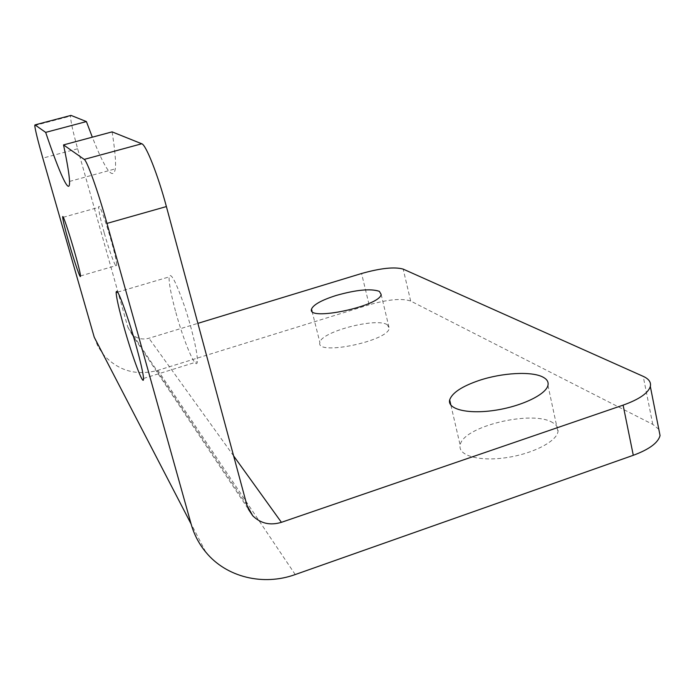<?xml version="1.0" encoding="UTF-8"?>
<svg xmlns="http://www.w3.org/2000/svg" width="695" height="695" viewBox="0 0 695 695"><rect width="100%" height="100%" fill="white"/><g stroke="black" fill="none" stroke-linecap="round" stroke-linejoin="round"><path stroke-width="0.52" stroke-dasharray="3.48 2.61" d="M112.103 131.876C114.988 150.05 116.065 162.378 115.335 168.842C113.016 180.674 105.345 170.127 92.322 137.184M658.817 429.302L652.77 424.384L410.667 301.031C401.971 298.129 388.123 299.38 369.115 304.784L361.574 273.509M552.899 422.786C532.909 409.451 462.149 426.634 460.177 445.252C457.866 455.225 478.03 461.471 504.605 457.892C531.154 454.452 556.174 442.003 557.946 431.847C558.615 428.224 556.93 425.201 552.899 422.786M387.315 324.765C376.603 317.155 320.534 331.906 319.9 342.539C315.174 356.153 388.575 341.089 389.209 328.188L387.315 324.765M94.242 337.214L97.891 346.336L103.268 354.502C117.994 370.765 136.194 376.047 157.878 370.348L369.115 304.784M175.461 311.012C170.918 294.072 168.807 282.709 169.128 276.914C170.753 271.806 175.887 281.614 184.54 306.347C192.22 329.308 198.179 355.406 197.302 361.739C196.477 371.816 183.549 341.236 175.461 311.012M104.172 232.686C100.48 219.333 98.655 210.88 98.707 207.336C98.959 197.988 117.907 259.504 116.578 265.464C116.3 269.912 109.463 251.703 104.172 232.686M246.907 505.169L127.802 327.093L77.649 148.756C72.906 131.642 70.543 120.748 70.543 116.074L70.716 115.474M127.802 327.093L131.416 333.617C136.263 338.491 142.101 340.037 148.939 338.248L197.884 323.349M410.667 301.031L403.187 269.113M295.236 574.548L157.878 370.348M652.77 424.384L643.214 376.351M77.649 148.756L42.821 158.139M233.633 455.929L148.939 338.248M69.526 181.421L115.335 168.842M103.268 354.502L205.798 552.134M80.464 275.967L116.578 265.464M63.193 217.283L98.707 207.336M143.5 378.471L197.302 361.739M117.69 292.1L169.128 276.914M34.75 125.517L70.543 116.074M131.416 333.617L248.376 509.226M450.899 405.202L460.177 445.252M547.955 385.36L557.946 431.847M312.046 311.212L319.9 342.539M381.147 294.402L389.209 328.188"/><path stroke-width="1.04" d="M92.322 137.184L86.406 121.573L45.662 132.38L34.985 124.891L34.75 125.517C35.245 130.087 37.93 140.963 42.821 158.139L94.242 337.214L191.116 524.03C194.096 534.533 198.987 543.907 205.798 552.134C226.335 577.328 263.283 586.154 295.236 574.548L633.293 455.295C649.156 449.422 658.078 442.854 660.059 435.591L658.817 429.302M248.376 509.226L252.719 515.751L246.907 505.169L166.392 206.571C157.956 174.94 145.915 144.603 141.763 143.769L112.103 131.876L63.532 144.908C67.328 162.986 69.326 175.157 69.526 181.421C70.065 196.893 59.796 174.132 45.662 132.38M197.884 323.349L361.574 273.509C380.695 268.131 394.56 266.671 403.187 269.113L643.214 376.351C648.869 378.923 651.241 382.285 650.329 386.455C648.209 393.161 639.131 399.39 623.102 405.142L281.414 522.327L233.633 455.929M141.763 143.769L84.217 159.398C87.023 160.614 98.117 191.551 106.969 223.408L191.116 524.03M123.84 326.563C119.08 309.536 116.508 298.198 116.117 292.569C116.656 287.73 121.052 297.86 129.322 322.966C136.776 346.232 143.422 372.381 143.5 378.471C143.995 388.218 132.302 356.952 123.84 326.563M68.927 242.72C65.121 229.315 63.045 220.88 62.698 217.422C61.89 208.318 80.707 270.286 80.464 275.967C80.75 280.276 74.374 261.807 68.927 242.72M84.217 159.398L63.532 144.908M70.716 115.474L34.985 124.891M86.406 121.573L71.003 115.396M252.719 515.751C260.599 523.517 270.164 525.707 281.414 522.327M479.02 380.486C501.946 372.755 531.849 371.008 543.073 377.168C547.069 379.296 548.702 382.024 547.955 385.36C545.983 394.717 520.642 406.697 493.945 410.458C467.222 414.342 447.137 409.077 449.674 399.877C452.158 392.805 461.94 386.342 479.02 380.486M336.085 295.488C356.214 289.798 370.626 288.408 379.331 291.327L381.147 294.402C380.226 306.208 306.486 321.663 311.516 309.119C313.384 304.671 321.568 300.127 336.085 295.488M166.392 206.571L106.969 223.408M633.293 455.295L623.102 405.142M62.698 217.422L63.193 217.283M116.117 292.569L117.69 292.1M650.329 386.455L660.059 435.591M449.674 399.877L450.899 405.202M311.516 309.119L312.046 311.212"/></g></svg>
